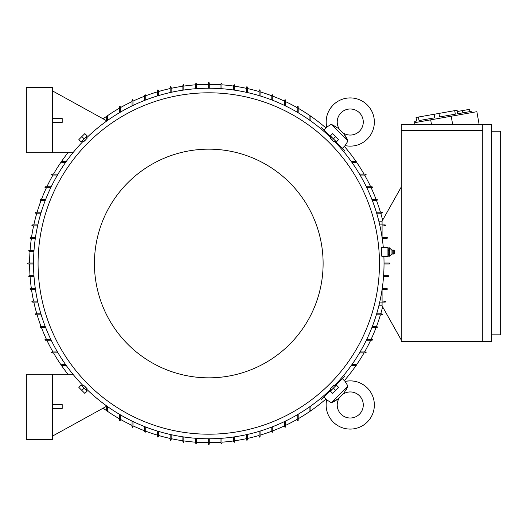 <?xml version="1.0" encoding="UTF-8"?>
<svg xmlns="http://www.w3.org/2000/svg" width="527" height="527" viewBox="0 0 527 527"><rect width="100%" height="100%" fill="white"/><g stroke="black" fill="none" stroke-linecap="round" stroke-linejoin="round"><path stroke-width="0.79" d="M335.692 400.632L338.064 398.774L331.259 402.687L326.694 399.848A24.104 24.104 0 0 0 367.293 422.022A24.104 24.104 0 0 0 345.126 381.423L347.721 385.724M341.035 414.189A13.03 13.03 0 0 1 340.475 396.363L341.634 395.197A13.03 13.03 0 0 1 359.467 395.764A13.03 13.03 0 0 1 359.467 414.189A13.03 13.03 0 0 1 341.035 414.189M332.122 402.358L333.578 401.745M334.032 401.534L334.652 401.218M344.032 392.806L338.314 398.517M345.936 390.369L346.437 389.493M347.622 386.871L344.045 392.793M326.694 399.848L323.947 397.101L331.318 389.73M331.259 402.687L347.958 385.988M335.001 386.041L342.372 378.669L345.126 381.423C353.617 379.829 361.008 382.003 367.293 387.931M328.552 392.49L328.005 391.943M337.221 382.734L337.767 383.281M323.947 397.101L321.641 399.4L320.647 398.405M343.676 375.369L344.678 376.37L342.372 378.669M310.897 405.928L310.897 410.579L310.41 411.067M310.686 410.981L310.133 410.177M355.448 364.855L356.252 365.415M356.338 365.139L355.85 365.626L351.199 365.626M351.898 364.644L355.85 364.644M309.922 410.579L309.922 406.62M298.19 414.229L298.19 420.348L297.702 420.842M297.946 420.777L297.465 419.927M209.259 438.754L209.259 444.129L208.771 444.623L208.284 444.129L208.284 438.754M196.558 438.332L196.558 443.154L196.07 443.642L195.583 443.154L195.583 438.26M221.966 438.26L221.966 443.154L221.478 443.642L220.991 443.154L220.991 438.332M234.673 436.83L234.673 441.85L234.179 442.337M234.251 442.337L234.113 441.369M247.374 434.452L247.374 439.893L246.886 440.388M246.992 440.374L246.781 439.419M260.081 431.079L260.081 436.639L259.594 437.127M259.725 437.107L259.455 436.172M272.782 426.646L272.782 431.751L272.294 432.239M272.466 432.212L272.123 431.297M285.489 421.073L285.489 426.863L285.002 427.357M285.206 427.311L284.791 426.422M297.215 420.348L297.215 414.802M284.514 426.863L284.514 421.547M271.807 431.751L271.807 427.028M259.1 436.639L259.1 431.376M246.399 439.893L246.399 434.67M233.692 441.85L233.692 436.975M107.416 410.177L106.862 410.981M107.139 411.067L106.652 410.579L106.652 405.928M120.084 419.927L119.603 420.777M119.84 420.842L119.352 420.348L119.352 414.229M132.751 426.422L132.343 427.311M132.547 427.357L132.06 426.863L132.06 421.073M145.426 431.297L145.077 432.212M145.248 432.239L144.76 431.751L144.76 426.646M158.093 436.172L157.817 437.107M157.955 437.127L157.468 436.639L157.468 431.079M170.761 439.419L170.557 440.374M170.662 440.388L170.168 439.893L170.168 434.452M183.436 441.369L183.297 442.337M183.363 442.337L182.876 441.85L182.876 436.83M52.41 374.256L52.41 439.406L26.35 439.406L26.35 374.256L72.95 374.256M52.41 408.458L62.186 408.458L62.186 404.552L52.41 404.552M106.652 406.225L52.41 436.152M183.851 436.975L183.851 441.85M171.15 434.67L171.15 439.893M158.443 431.376L158.443 436.639M145.742 427.028L145.742 431.751M133.035 421.547L133.035 426.863M120.327 414.802L120.327 420.348M107.627 406.62L107.627 410.579M66.349 365.626L61.692 365.626L61.204 365.139M61.29 365.415L62.094 364.855M61.692 364.644L65.651 364.644M365.198 352.188L366.048 352.675M366.113 352.431L365.626 352.919L359.5 352.919M371.7 339.52L372.582 339.935M372.629 339.724L372.141 340.218L366.344 340.218M376.568 326.852L377.484 327.195M377.516 327.023L377.029 327.511L371.924 327.511M381.443 314.178L382.378 314.454M382.398 314.316L381.91 314.803L376.35 314.803M382.075 305.818L378.847 305.818M401.297 340.053L382.075 305.851L382.075 302.103M482.732 341.358L401.297 341.358L401.297 124.728L482.732 124.728M482.732 130.591L401.297 130.591M482.732 341.68L482.732 124.405L491.691 124.405L491.691 341.68L482.732 341.68M491.691 334.843L500.65 334.843L500.65 131.243L491.691 131.243M478.009 124.728L479.135 124.53L476.869 111.698L414.63 122.672L414.993 124.728M414.953 122.613L414.729 121.335L416.653 120.993L416.034 117.462L418.418 117.04L457.093 110.222L457.719 113.753L459.643 113.41L459.867 114.695M454.709 110.644L455.328 114.175L439.571 116.954L438.951 113.424M434.176 114.267L434.795 117.791L419.044 120.571L418.418 117.04M455.328 114.175L439.571 116.954M459.643 113.41L471.191 111.375L471.415 112.659M458.681 113.582L457.719 113.753M457.317 111.507L469.511 109.359L469.906 111.605M462.456 110.604L462.851 112.844M430.671 119.846L431.534 124.728M451.204 116.223L452.706 124.728M382.075 224.897L382.075 221.149L401.297 186.947M385.659 225.365L385.52 225.727M382.075 225.872L385.171 225.872L382.075 225.872L382.075 237.4M382.108 237.605L387.305 237.637M387.569 237.881L387.121 237.605M387.121 238.579L382.246 238.579L387.121 238.579M384.031 263.013L389.46 263.013M389.842 263.283L389.407 263.987L384.031 263.987M388.425 275.713L383.603 275.713L388.425 275.713L388.913 276.207L388.425 276.695L383.531 276.695M382.246 288.421L387.121 288.421L382.246 288.421M382.108 289.395L387.121 289.395L387.615 288.934M387.608 288.98L386.64 288.842M382.075 301.128L385.171 301.128L382.075 301.128L382.075 289.6M385.428 302.024L385.659 301.628M379.723 224.897L385.171 224.897L385.659 225.385M385.645 225.286L384.69 225.49M387.608 238.02L386.64 238.158M389.407 263.013L389.894 263.5M384.69 301.51L385.645 301.714M382.075 221.182L378.847 221.182M385.171 302.103L379.723 302.103M376.647 313.828L381.91 313.828M372.299 326.536L377.022 326.536M366.818 339.236L372.141 339.236M360.079 351.944L365.626 351.944M376.35 212.197L381.91 212.197L382.398 212.684M382.378 212.546L381.443 212.822M371.924 199.489L377.022 199.489L377.516 199.977M377.484 199.805L376.568 200.148M366.344 186.782L372.141 186.782L372.629 187.276M372.582 187.065L371.7 187.48M359.5 174.081L365.626 174.081L366.113 174.569M366.048 174.325L365.198 174.812M320.647 128.595L321.641 127.6L323.947 129.899L326.694 127.152L331.259 124.313L338.064 128.226L344.045 134.207L347.958 141.012L345.126 145.577L342.372 148.331L344.678 150.63L343.676 151.631M337.767 143.719L337.221 144.266M328.005 135.057L328.552 134.51M342.372 148.331L335.001 140.959M331.318 137.27L323.947 129.899M347.958 141.012L331.259 124.313L331.002 124.55M333.202 104.978A24.104 24.104 0 0 0 326.694 127.152L326.694 127.152C325.106 118.654 327.274 111.263 333.202 104.978A24.104 24.104 0 0 1 367.293 104.978A24.104 24.104 0 0 1 345.126 145.577L345.126 145.577M359.467 131.236A13.03 13.03 0 0 1 341.634 131.803L340.475 130.637A13.03 13.03 0 0 1 341.035 112.811A13.03 13.03 0 0 1 359.467 112.811A13.03 13.03 0 0 1 359.467 131.236M347.636 140.156L347.016 138.693M346.806 138.245L346.496 137.619M345.903 136.579L343.788 133.957M335.64 126.335L334.764 125.841M332.148 124.649L331.259 124.313M351.199 161.374L355.85 161.374L356.338 161.861M356.252 161.585L355.448 162.145M310.133 116.823L310.686 116.019M310.41 115.933L310.897 116.421L310.897 121.072M309.922 120.38L309.922 116.421M355.85 162.356L351.898 162.356M365.626 175.056L360.079 175.056M372.141 187.764L366.818 187.764M377.022 200.464L372.299 200.464M381.91 213.172L376.647 213.172M297.465 107.073L297.946 106.223M297.702 106.158L298.19 106.652L298.19 112.771M284.791 100.578L285.206 99.689M285.002 99.643L285.489 100.137L285.489 105.927M272.123 95.703L272.466 94.788M272.294 94.761L272.782 95.249L272.782 100.354M259.455 90.828L259.725 89.893M259.594 89.873L260.081 90.361L260.081 95.921M246.781 87.581L246.992 86.626M246.886 86.612L247.374 87.107L247.374 92.548M234.113 85.631L234.251 84.663M234.179 84.663L234.673 85.15L234.673 90.17M220.991 88.668L220.991 83.846L221.478 83.358L221.966 83.846L221.966 88.74M208.284 88.246L208.284 82.871L208.771 82.377L209.259 82.871L209.259 88.246M195.583 88.74L195.583 83.846L196.07 83.358L196.558 83.846L196.558 88.668M233.692 90.025L233.692 85.15M246.399 92.33L246.399 87.107M259.1 95.624L259.1 90.361M271.807 99.972L271.807 95.249M284.514 105.453L284.514 100.137M297.215 112.198L297.215 106.652M182.876 90.17L182.876 85.15L183.363 84.663M183.297 84.663L183.436 85.631M170.168 92.548L170.168 87.107L170.662 86.612M170.557 86.626L170.761 87.581M157.468 95.921L157.468 90.361L157.955 89.873M157.817 89.893L158.093 90.828M144.76 100.354L144.76 95.249L145.248 94.761M145.077 94.788L145.426 95.703M132.06 105.927L132.06 100.137L132.547 99.643M132.343 99.689L132.751 100.578M119.352 112.771L119.352 106.652L119.84 106.158M119.603 106.223L120.084 107.073M52.41 152.744L52.41 87.594L26.35 87.594L26.35 152.744L72.95 152.744M52.41 122.448L62.186 122.448L62.186 118.542L52.41 118.542M106.652 120.775L52.41 90.848M106.652 121.072L106.652 116.421L107.139 115.933M106.862 116.019L107.416 116.823M62.094 162.145L61.29 161.585M61.204 161.861L61.692 161.374L66.349 161.374M133.035 100.137L133.035 105.453M145.742 95.249L145.742 99.972M158.443 90.361L158.443 95.624M171.15 87.107L171.15 92.33M183.851 85.15L183.851 90.025M65.651 162.356L61.692 162.356M107.627 116.421L107.627 120.38M120.327 106.652L120.327 112.198M33.945 251.287L29.117 251.287L28.629 250.793L29.117 250.305L34.011 250.305M52.344 174.812L51.494 174.325M51.435 174.569L51.923 174.081L58.042 174.081M45.849 187.48L44.966 187.065M44.92 187.276L45.408 186.782L51.198 186.782M40.974 200.148L40.065 199.805M40.032 199.977L40.52 199.489L45.625 199.489M36.106 212.822L35.164 212.546M35.144 212.684L35.632 212.197L41.192 212.197M32.852 225.49L31.897 225.286M31.89 225.385L32.378 224.897L37.819 224.897M30.909 238.158L29.94 238.02M29.934 238.092L30.421 237.605L35.441 237.605M33.517 263.987L28.142 263.987L27.654 263.5L28.142 263.013L33.517 263.013M34.011 276.695L29.117 276.695L28.629 276.207L29.117 275.713L33.945 275.713M35.296 238.579L30.421 238.579M37.601 225.872L32.378 225.872M40.902 213.172L35.632 213.172M45.243 200.464L40.52 200.464M50.724 187.764L45.408 187.764M57.469 175.056L51.923 175.056M334.526 385.566A175.254 175.254 0 0 0 383.893 256.623M383.3 247.499A175.254 175.254 0 0 0 334.526 141.434M330.844 137.745A175.254 175.254 0 0 0 86.705 137.745M83.022 141.434A175.254 175.254 0 0 0 83.022 385.566M381.91 256.623L387.938 256.623L387.938 247.499L381.304 247.499L381.357 250.424C381.779 257.005 381.983 258.092 381.963 253.691M86.138 137.178L87.146 138.186L85.374 140.103C82.956 142.435 82.897 142.382 85.203 139.932M335.093 140.867L334.085 141.875L332.175 140.103C329.836 137.679 329.895 137.626 332.339 139.932M379.466 263.5A170.695 170.695 0 0 0 208.771 92.805A170.695 170.695 0 0 0 38.076 263.5A170.695 170.695 0 0 0 208.771 434.195A170.695 170.695 0 0 0 379.466 263.5M389.565 250.575L388.267 250.575L388.267 247.973L387.938 248.573M391.963 250.332L392.859 249.943L392.859 254.179L391.963 253.783L391.963 250.332L389.565 247.973L388.267 247.973M389.525 247.822L389.525 250.727M389.525 254.574L389.525 256.234M391.963 253.783L389.565 256.148L388.267 256.148L387.938 255.542M389.525 250.338L389.525 254.903M393.247 254.139L394.321 253.527L394.321 250.595L393.247 249.982L393.247 254.139L392.859 254.179M389.565 254.666L388.267 254.666L388.267 250.575M388.267 256.148L388.267 254.666M81.507 141.532L86.803 136.236M84.155 138.884L87.153 135.887L84.847 133.588L78.859 139.576L81.165 141.882L84.155 138.884L81.856 136.579M330.739 136.236L336.035 141.532M333.387 138.884L336.384 141.882L338.69 139.576L332.695 133.588L330.396 135.887L333.387 138.884L335.692 136.579M323.11 263.5A114.339 114.339 0 0 0 208.771 149.161A114.339 114.339 0 0 0 94.432 263.5A114.339 114.339 0 0 0 208.771 377.839A114.339 114.339 0 0 0 323.11 263.5M86.705 389.255A175.254 175.254 0 0 0 330.844 389.255M82.456 386.133L83.457 385.125L85.374 386.897C87.713 389.321 87.653 389.374 85.203 387.068M331.411 389.822L330.403 388.814L332.175 386.897C334.592 384.565 334.645 384.618 332.339 387.068M336.035 385.468L330.739 390.764M333.387 388.116L330.396 391.113L332.695 393.412L338.69 387.424L336.384 385.118L333.387 388.116L335.692 390.421M86.803 390.764L81.507 385.468M84.155 388.116L81.165 385.118L78.859 387.424L84.847 393.412L87.153 391.113L84.155 388.116L81.856 390.421M51.923 351.944L57.469 351.944M51.494 352.675L52.344 352.188M58.042 352.919L51.923 352.919L51.435 352.431M45.408 339.236L50.724 339.236M44.966 339.935L45.849 339.52M51.198 340.218L45.408 340.218L44.92 339.724M40.52 326.536L45.243 326.536M40.065 327.195L40.974 326.852M45.625 327.511L40.52 327.511L40.032 327.023M35.632 313.828L40.902 313.828M35.164 314.454L36.106 314.178M41.192 314.803L35.632 314.803L35.144 314.316M32.378 301.128L37.601 301.128M31.897 301.714L32.852 301.51M37.819 302.103L32.378 302.103L31.89 301.615M30.421 288.421L35.296 288.421M29.94 288.98L30.909 288.842M35.441 289.395L30.421 289.395L29.934 288.908M209.259 442.667A179.167 179.167 0 0 0 220.991 442.252M221.966 442.179A179.167 179.167 0 0 0 233.692 440.921M234.673 440.783A179.167 179.167 0 0 0 246.399 438.668M247.374 438.457A179.167 179.167 0 0 0 259.1 435.454M260.081 435.164A179.167 179.167 0 0 0 271.807 431.211M272.782 430.842A179.167 179.167 0 0 0 284.514 425.869M285.489 425.408A179.167 179.167 0 0 0 297.215 419.314M298.19 418.754A179.167 179.167 0 0 0 310.383 411.067M310.877 410.724A179.167 179.167 0 0 0 325.91 399.064M344.342 380.639A179.167 179.167 0 0 0 356.002 365.6M356.338 365.112A179.167 179.167 0 0 0 364.032 352.919M364.585 351.944A179.167 179.167 0 0 0 370.685 340.218M371.146 339.236A179.167 179.167 0 0 0 376.113 327.511M376.482 326.536A179.167 179.167 0 0 0 380.435 314.803M380.725 313.828A179.167 179.167 0 0 0 382.622 306.819M382.622 220.181A179.167 179.167 0 0 0 380.725 213.172M380.435 212.197A179.167 179.167 0 0 0 376.482 200.464M376.113 199.489A179.167 179.167 0 0 0 371.146 187.764M370.685 186.782A179.167 179.167 0 0 0 364.585 175.056M364.032 174.081A179.167 179.167 0 0 0 356.338 161.888M356.002 161.4A179.167 179.167 0 0 0 344.342 146.361M325.91 127.936A179.167 179.167 0 0 0 310.877 116.276M310.383 115.933A179.167 179.167 0 0 0 298.19 108.246M297.215 107.686A179.167 179.167 0 0 0 285.489 101.592M284.514 101.131A179.167 179.167 0 0 0 272.782 96.158M271.807 95.789A179.167 179.167 0 0 0 260.081 91.836M259.1 91.546A179.167 179.167 0 0 0 247.374 88.543M246.399 88.332A179.167 179.167 0 0 0 234.673 86.217M233.692 86.079A179.167 179.167 0 0 0 221.966 84.821M220.991 84.748A179.167 179.167 0 0 0 209.259 84.333M208.284 84.333A179.167 179.167 0 0 0 196.558 84.748M195.583 84.821A179.167 179.167 0 0 0 183.851 86.079M182.876 86.217A179.167 179.167 0 0 0 171.15 88.332M170.168 88.543A179.167 179.167 0 0 0 158.443 91.546M157.468 91.836A179.167 179.167 0 0 0 145.742 95.789M144.76 96.158A179.167 179.167 0 0 0 133.035 101.131M132.06 101.592A179.167 179.167 0 0 0 120.327 107.686M119.352 108.246A179.167 179.167 0 0 0 107.165 115.933M106.671 116.276A179.167 179.167 0 0 0 103.101 118.819M67.943 152.744A179.167 179.167 0 0 0 61.547 161.4M61.204 161.888A179.167 179.167 0 0 0 53.517 174.081M52.957 175.056A179.167 179.167 0 0 0 46.863 186.782M46.402 187.764A179.167 179.167 0 0 0 41.435 199.489M41.06 200.464A179.167 179.167 0 0 0 37.114 212.197M36.824 213.172A179.167 179.167 0 0 0 33.814 224.897M33.603 225.872A179.167 179.167 0 0 0 31.488 237.605M31.35 238.579A179.167 179.167 0 0 0 30.092 250.305M30.026 251.287A179.167 179.167 0 0 0 29.611 263.013M29.611 263.987A179.167 179.167 0 0 0 30.026 275.713M30.092 276.695A179.167 179.167 0 0 0 31.35 288.421M31.488 289.395A179.167 179.167 0 0 0 33.603 301.128M33.814 302.103A179.167 179.167 0 0 0 36.824 313.828M37.114 314.803A179.167 179.167 0 0 0 41.06 326.536M41.435 327.511A179.167 179.167 0 0 0 46.402 339.236M46.863 340.218A179.167 179.167 0 0 0 52.957 351.944M53.517 352.919A179.167 179.167 0 0 0 61.204 365.112M61.547 365.6A179.167 179.167 0 0 0 67.943 374.256M103.101 408.181A179.167 179.167 0 0 0 106.671 410.724M107.165 411.067A179.167 179.167 0 0 0 119.352 418.754M120.327 419.314A179.167 179.167 0 0 0 132.06 425.408M133.035 425.869A179.167 179.167 0 0 0 144.76 430.842M145.742 431.211A179.167 179.167 0 0 0 157.468 435.164M158.443 435.454A179.167 179.167 0 0 0 170.168 438.457M171.15 438.668A179.167 179.167 0 0 0 182.876 440.783M183.851 440.921A179.167 179.167 0 0 0 195.583 442.179M196.558 442.252A179.167 179.167 0 0 0 208.284 442.667M393.247 249.982L392.859 249.943M82.456 140.867L83.457 141.875M331.411 137.178L330.403 138.186M335.093 386.133L334.085 385.125M86.138 389.822L87.146 388.814"/></g></svg>
